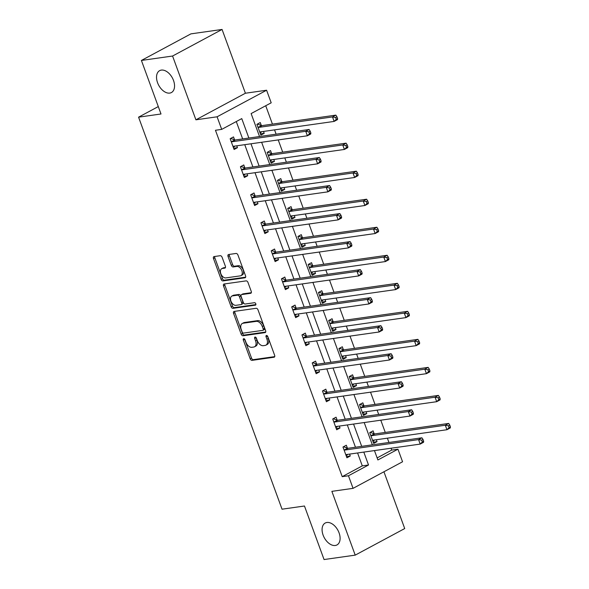 <?xml version="1.0" encoding="UTF-8"?>
<svg xmlns="http://www.w3.org/2000/svg" width="589" height="589" viewBox="0 0 589 589"><rect width="100%" height="100%" fill="white"/><g stroke="black" fill="none" stroke-linecap="round" stroke-linejoin="round"><path stroke-width="0.88" d="M243.721 338.675A1.333 0.832 -118.2 0 0 243.537 338.734A1.333 0.832 -118.2 0 0 243.316 340.037L250.17 358.767A1.907 1.193 -118.2 0 0 252.04 360.358L274.054 357.236A1.907 1.193 -118.2 0 0 274.312 357.155A1.907 1.193 -118.2 0 0 274.636 355.3L267.781 336.562A1.333 0.832 -118.2 0 0 266.471 335.45A1.333 0.832 -118.2 0 0 266.294 335.509A1.333 0.832 -118.2 0 0 266.066 336.805L266.957 339.235A6.104 3.806 -118.2 0 1 265.926 345.161A6.104 3.806 -118.2 0 1 265.102 345.426L263.268 345.691A6.104 3.806 -118.2 0 1 257.29 340.604L256.399 338.174A1.333 0.832 -118.2 0 0 255.096 337.063A1.333 0.832 -118.2 0 0 254.912 337.122A1.333 0.832 -118.2 0 0 254.691 338.417L255.574 340.847A6.104 3.806 -118.2 0 1 254.551 346.774A6.104 3.806 -118.2 0 1 253.726 347.046L251.893 347.304A6.104 3.806 -118.2 0 1 245.915 342.216L245.024 339.794A1.333 0.832 -118.2 0 0 243.721 338.675M244.582 339.073A1.333 0.832 -118.2 0 0 244.649 339.316L251.51 358.053A1.907 1.193 -118.2 0 0 253.38 359.643L274.732 356.617M267.332 335.84A1.333 0.832 -118.2 0 0 267.406 336.091L268.289 338.513L266.957 339.235M255.957 337.453A1.333 0.832 -118.2 0 0 256.031 337.703L256.914 340.125L255.574 340.847M169.742 93.091A12.435 7.76 -118.2 0 0 171.421 92.547A12.435 7.76 -118.2 0 0 172.989 79.176A12.435 7.76 -118.2 0 0 161.327 70.091A12.435 7.76 -118.2 0 0 159.656 70.636A12.435 7.76 -118.2 0 0 158.088 84.006A12.435 7.76 -118.2 0 0 169.742 93.091M335.296 545.48A12.435 7.76 -118.2 0 0 336.974 544.943A12.435 7.76 -118.2 0 0 338.542 531.565A12.435 7.76 -118.2 0 0 326.88 522.487A12.435 7.76 -118.2 0 0 325.209 523.032A12.435 7.76 -118.2 0 0 323.633 536.402A12.435 7.76 -118.2 0 0 335.296 545.48M222.105 257.29A1.907 1.193 -118.2 0 0 220.234 255.7L214.057 256.576A1.907 1.193 -118.2 0 0 213.8 256.664A1.907 1.193 -118.2 0 0 213.483 258.512L221.096 279.326A1.907 1.193 -118.2 0 0 222.966 280.916L244.987 277.794A1.907 1.193 -118.2 0 0 245.238 277.706A1.907 1.193 -118.2 0 0 245.561 275.851L237.949 255.044A1.907 1.193 -118.2 0 0 236.079 253.454L228.613 254.514A1.907 1.193 -118.2 0 0 228.363 254.595A1.907 1.193 -118.2 0 0 228.039 256.451L231.3 265.359A1.907 1.193 -118.2 0 0 233.163 266.95L236.866 266.419A5.102 3.181 -118.2 0 1 241.652 270.145A5.102 3.181 -118.2 0 1 241.004 275.63A5.102 3.181 -118.2 0 1 240.319 275.858L225.823 277.912A5.102 3.181 -118.2 0 1 221.037 274.187A5.102 3.181 -118.2 0 1 221.685 268.702A5.102 3.181 -118.2 0 1 222.37 268.481L224.784 268.135A1.907 1.193 -118.2 0 0 225.042 268.054A1.907 1.193 -118.2 0 0 225.366 266.199L222.105 257.29M141.412 60.446L190.91 33.867L222.068 29.45L172.57 56.029L141.412 60.446L161.003 113.986L138.577 117.167L282.035 509.19L304.469 506.01L324.06 559.55L355.211 555.132L331.872 491.351L353.061 488.347L348.46 475.772L342.224 476.656L215.464 130.265L221.7 129.381L217.091 116.799L266.596 90.227L271.198 102.803L251.128 113.574L259.528 136.53M172.57 56.029L195.909 119.81L217.091 116.799M234.127 311.426A1.907 1.193 -118.2 0 0 233.877 311.507A1.907 1.193 -118.2 0 0 233.553 313.363L241.166 334.169A1.907 1.193 -118.2 0 0 243.036 335.759L265.057 332.638A1.907 1.193 -118.2 0 0 265.315 332.557A1.907 1.193 -118.2 0 0 265.632 330.701L258.019 309.888A1.907 1.193 -118.2 0 0 256.149 308.297L234.127 311.426M231.131 306.744L223.518 285.937A1.907 1.193 -118.2 0 1 223.842 284.082A1.907 1.193 -118.2 0 1 224.092 284.001L246.114 280.879A1.907 1.193 -118.2 0 1 247.984 282.47L251.238 291.371A1.907 1.193 -118.2 0 1 250.921 293.226A1.907 1.193 -118.2 0 1 250.664 293.307L241.733 294.574A1.907 1.193 -118.2 0 0 241.475 294.662A1.907 1.193 -118.2 0 0 241.159 296.517L243.316 302.422A1.907 1.193 -118.2 0 0 245.186 304.012L254.485 302.694A1.333 0.832 -118.2 0 1 255.736 303.666A1.333 0.832 -118.2 0 1 255.567 305.102A1.333 0.832 -118.2 0 1 255.383 305.161L233.001 308.334A1.907 1.193 -118.2 0 1 231.131 306.744L232.471 306.03L224.858 285.216L223.518 285.937M355.211 555.132L404.717 528.554L383.932 471.767M158.294 106.58L138.577 117.167M342.224 476.656L362.294 465.877L357.575 452.97M355.469 447.228L347.311 424.949M345.213 419.199L337.055 396.92M334.957 391.17L326.799 368.891M324.701 363.141L316.543 340.862M314.445 335.119L306.287 312.84M304.182 307.09L296.031 284.811M293.926 279.061L285.775 256.782M283.67 251.032L275.519 228.753M273.414 223.01L265.264 200.724M263.158 194.981L255.008 172.702M252.902 166.952L244.752 144.673M242.646 138.923L236.285 121.548M347.392 448.126L346.325 445.218L342.982 447.014L346.928 457.793L350.271 455.996L349.579 454.104M337.136 420.097L336.069 417.189L332.726 418.985L336.672 429.764L340.015 427.967L339.323 426.083M326.88 392.068L325.813 389.16L322.47 390.956L326.416 401.735L329.759 399.938L329.067 398.054M316.624 364.039L315.557 361.131L312.214 362.927L316.16 373.706L319.503 371.909L318.811 370.025M306.368 336.017L305.301 333.109L301.958 334.898L305.905 345.684L309.247 343.888L308.555 341.995M296.112 307.988L295.045 305.08L291.702 306.876L295.649 317.655L298.991 315.859L298.299 313.966M285.856 279.959L284.789 277.051L281.446 278.847L285.393 289.626L288.735 287.83L288.043 285.945M275.593 251.93L274.533 249.022L271.19 250.818L275.129 261.597L278.479 259.801L277.787 257.916M265.337 223.901L264.277 220.993L260.934 222.789L264.873 233.568L268.223 231.779L267.531 229.887M255.081 195.879L254.021 192.971L250.671 194.768L254.617 205.546L257.967 203.75L257.275 201.858M244.825 167.85L243.765 164.942L240.415 166.739L244.361 177.517L247.704 175.721L247.019 173.836M234.569 139.821L233.509 136.913L230.159 138.709L234.105 149.488L237.448 147.692L236.763 145.807M377.137 457.911L391.729 450.077L391.052 448.222M388.946 442.479L387.371 438.179M385.265 432.429L380.788 420.2M378.69 414.45L377.115 410.15M375.009 404.4L370.533 392.171M368.434 386.421L366.859 382.121M364.753 376.371L360.277 364.142M358.178 358.392L356.603 354.092M354.497 348.349L350.021 336.113M347.922 330.37L346.347 326.063M344.241 320.32L339.765 308.091M337.659 302.341L336.091 298.041M333.985 292.291L329.509 280.062M327.403 274.312L325.835 270.012M323.729 264.262L319.253 252.033M317.147 246.283L315.571 241.983M313.473 236.233L308.997 224.004M306.891 218.261L305.316 213.954M303.217 208.212L298.741 195.975M296.635 190.232L295.06 185.933M292.961 180.182L288.485 167.953M286.379 162.203L284.804 157.904M282.705 152.153L278.229 139.924M276.123 134.174L274.548 129.874M272.442 124.124L265.72 105.74M374.148 433.754L373.087 430.846L369.737 432.643L373.684 443.421L377.026 441.632L376.342 439.74M363.892 405.733L362.831 402.824L359.481 404.621L363.428 415.4L366.77 413.603L366.086 411.711M353.636 377.704L352.568 374.795L349.225 376.592L353.172 387.371L356.514 385.574L355.822 383.689M343.38 349.675L342.312 346.766L338.969 348.563L342.916 359.342L346.258 357.545L345.566 355.66M333.124 321.646L332.056 318.737L328.714 320.534L332.66 331.312L336.002 329.516L335.31 327.631M322.868 293.624L321.8 290.716L318.458 292.505L322.404 303.291L325.746 301.494L325.054 299.602M312.612 265.595L311.544 262.687L308.202 264.483L312.148 275.262L315.49 273.465L314.798 271.573M302.356 237.566L301.288 234.658L297.946 236.454L301.892 247.233L305.235 245.436L304.542 243.552M292.1 209.537L291.032 206.629L287.69 208.425L291.636 219.204L294.979 217.407L294.286 215.522M281.837 181.508L280.776 178.6L277.434 180.396L281.373 191.175L284.723 189.386L284.031 187.493M271.581 153.486L270.52 150.578L267.178 152.374L271.117 163.153L274.467 161.357L273.775 159.464M261.325 125.457L260.264 122.549L256.914 124.345L260.861 135.124L264.211 133.328L263.519 131.443M195.909 119.81L245.407 93.231L222.068 29.45M245.407 93.231L266.596 90.227M391.729 450.077L397.958 449.193L402.559 461.769L353.061 488.347M248.875 138.04L241.762 118.603L221.7 129.381M348.46 475.772L368.523 464.993L363.803 452.087M361.698 446.344L353.547 424.065M351.442 418.315L343.291 396.036M341.186 390.286L333.035 368.007M330.93 362.257L322.779 339.978M320.674 334.235L312.516 311.956M310.418 306.206L302.26 283.927M300.162 278.177L292.004 255.898M289.906 250.148L281.748 227.869M279.642 222.119L271.492 199.84M269.387 194.098L261.236 171.819M259.131 166.069L250.98 143.79M374.457 450.578L377.888 459.965L397.958 449.193M261.634 142.28L269.784 164.559M271.89 170.302L280.04 192.581M282.146 198.331L290.296 220.61M292.402 226.36L300.552 248.639M302.658 254.389L310.808 276.668M312.914 282.418L321.071 304.697M323.17 310.44L331.327 332.719M333.426 338.469L341.583 360.748M343.681 366.498L351.839 388.777M353.937 394.527L362.095 416.806M364.201 422.549L372.351 444.835M362.294 465.877L368.523 464.993M377.026 441.632L373.227 442.17M350.271 455.996L346.472 456.534M340.015 427.967L336.216 428.505M366.77 413.603L362.971 414.141M329.759 399.938L325.953 400.483M356.514 385.574L352.715 386.112M319.503 371.909L315.697 372.454M346.258 357.545L342.452 358.09M309.247 343.888L305.441 344.425M336.002 329.516L332.196 330.061M298.991 315.859L295.185 316.396M325.746 301.494L321.94 302.032M288.735 287.83L284.929 288.367M315.49 273.465L311.684 274.003M278.479 259.801L274.673 260.345M305.235 245.436L301.428 245.974M268.223 231.779L264.417 232.316M294.979 217.407L291.172 217.952M257.967 203.75L254.161 204.287M284.723 189.386L280.916 189.923M247.704 175.721L243.905 176.258M274.467 161.357L270.66 161.894M237.448 147.692L233.649 148.229M264.211 133.328L260.404 133.865M254.551 346.774L255.891 346.06A6.104 3.806 -118.2 0 0 256.914 340.125M265.926 345.161L267.266 344.447A6.104 3.806 -118.2 0 0 268.289 338.513M234.797 311.331A1.907 1.193 -118.2 0 0 234.893 312.641L242.506 333.455A1.907 1.193 -118.2 0 0 244.376 335.038L265.727 332.012M242.167 331.99A1.333 0.832 -118.2 0 0 243.478 333.102L262.804 330.355A1.333 0.832 -118.2 0 0 262.988 330.304A1.333 0.832 -118.2 0 0 263.209 329.001L262.274 326.446A6.104 3.806 -118.2 0 0 256.296 321.358L243.088 323.228A6.104 3.806 -118.2 0 0 242.263 323.501A6.104 3.806 -118.2 0 0 241.232 329.428L242.167 331.99M264.144 329.641A1.333 0.832 -118.2 0 0 264.321 329.582A1.333 0.832 -118.2 0 0 264.549 328.287L263.209 329.001M242.263 323.501L243.603 322.779A6.104 3.806 -118.2 0 1 244.42 322.514L257.636 320.637A6.104 3.806 -118.2 0 1 263.614 325.724L264.549 328.287M224.762 283.905A1.907 1.193 -118.2 0 0 224.858 285.216M251.334 292.689L243.073 293.859A1.907 1.193 -118.2 0 0 242.815 293.94A1.907 1.193 -118.2 0 0 242.602 294.11M255.891 304.565L234.341 307.62L233.001 308.334M232.471 295.892A5.102 3.181 -118.2 0 0 231.779 296.112A5.102 3.181 -118.2 0 0 231.138 301.597A5.102 3.181 -118.2 0 0 235.924 305.323L241.026 304.601A1.907 1.193 -118.2 0 0 241.284 304.52A1.907 1.193 -118.2 0 0 241.608 302.665L239.443 296.76A1.907 1.193 -118.2 0 0 237.573 295.17L232.471 295.892L233.804 295.17A5.102 3.181 -118.2 0 0 233.119 295.398L231.779 296.112M242.366 303.88A1.907 1.193 -118.2 0 0 242.624 303.799A1.907 1.193 -118.2 0 0 242.94 301.943L241.608 302.665M233.804 295.17L238.913 294.448A1.907 1.193 -118.2 0 1 240.783 296.039L242.94 301.943M232.471 306.03A1.907 1.193 -118.2 0 0 234.341 307.62M221.685 268.702L223.025 267.98A5.102 3.181 -118.2 0 1 223.71 267.759L225.462 267.509M241.004 275.63L242.344 274.916A5.102 3.181 -118.2 0 0 242.985 269.431A5.102 3.181 -118.2 0 0 238.206 265.705L236.866 266.419M229.283 254.419A1.907 1.193 -118.2 0 0 229.379 255.729L232.633 264.638A1.907 1.193 -118.2 0 0 234.503 266.228L238.206 265.705M214.727 256.48A1.907 1.193 -118.2 0 0 214.823 257.798L222.436 278.604A1.907 1.193 -118.2 0 0 224.306 280.195L245.657 277.169M372.94 441.382L374.582 439.99M372.623 440.513L372.763 440.388A1.944 1.215 61.8 0 1 372.918 440.27A1.944 1.215 61.8 0 1 373.183 440.189L446.955 429.727L445.313 425.236L448.656 423.439L374.884 433.902A1.944 1.215 61.8 0 1 374.368 433.835L370.275 432.355M448.428 425.81L449.09 427.607L450.423 426.892L449.768 425.096L448.428 425.81L445.313 425.236L371.541 435.698A1.944 1.215 61.8 0 1 371.026 435.632L370.805 435.551M450.423 426.892L450.305 427.931L446.955 429.727L449.09 427.607M448.656 423.439L449.768 425.096M347.827 454.355L346.185 455.746M423.668 441.257L423.012 439.46L421.672 440.174L422.335 441.971L423.668 441.257L423.543 442.295L420.2 444.091L346.428 454.553A1.944 1.215 -118.2 0 0 346.163 454.642A1.944 1.215 -118.2 0 0 346.008 454.752L345.861 454.885M422.335 441.971L420.2 444.091L418.558 439.6L421.901 437.804L348.128 448.266A1.944 1.215 -118.2 0 1 347.613 448.207L343.52 446.72M344.05 449.922L344.27 449.996A1.944 1.215 -118.2 0 0 344.786 450.062L418.558 439.6L421.672 440.174M423.012 439.46L421.901 437.804M362.684 413.353L364.326 411.961M362.368 412.491L362.507 412.359A1.944 1.215 61.8 0 1 362.662 412.248A1.944 1.215 61.8 0 1 362.927 412.16L436.699 401.698L435.057 397.207L438.4 395.41L364.628 405.873A1.944 1.215 61.8 0 1 364.112 405.814L360.019 404.326M438.172 397.781L438.834 399.578L440.167 398.863L439.512 397.067L438.172 397.781L435.057 397.207L361.285 407.669A1.944 1.215 61.8 0 1 360.77 407.603L360.549 407.529M440.167 398.863L440.049 399.902L436.699 401.698L438.834 399.578M438.4 395.41L439.512 397.067M352.428 385.331L354.07 383.932M352.104 384.462L352.251 384.33A1.944 1.215 61.8 0 1 352.406 384.219A1.944 1.215 61.8 0 1 352.671 384.131L426.443 373.669L424.802 369.178L428.144 367.381L354.372 377.844A1.944 1.215 61.8 0 1 353.856 377.785L349.763 376.305M427.916 369.759L428.578 371.556L429.911 370.834L429.256 369.038L427.916 369.759L424.802 369.178L351.029 379.64A1.944 1.215 61.8 0 1 350.514 379.581L350.293 379.5M429.911 370.834L429.786 371.873L426.443 373.669L428.578 371.556M428.144 367.381L429.256 369.038M337.571 426.326L335.921 427.724M413.412 413.228L412.756 411.431L411.416 412.153L412.072 413.949L413.412 413.228L413.287 414.266L409.944 416.062L336.172 426.524A1.944 1.215 -118.2 0 0 335.907 426.613A1.944 1.215 -118.2 0 0 335.752 426.723L335.605 426.856M412.072 413.949L409.944 416.062L408.302 411.571L411.645 409.775L337.872 420.237A1.944 1.215 -118.2 0 1 337.357 420.178L333.264 418.698M333.794 421.893L334.015 421.974A1.944 1.215 -118.2 0 0 334.523 422.033L408.302 411.571L411.416 412.153M412.756 411.431L411.645 409.775M327.307 398.304L325.665 399.695M403.156 385.199L402.501 383.402L401.161 384.124L401.816 385.92L403.156 385.199L403.031 386.237L399.688 388.033L325.916 398.503A1.944 1.215 -118.2 0 0 325.651 398.584A1.944 1.215 -118.2 0 0 325.496 398.694L325.349 398.827M401.816 385.92L399.688 388.033L398.046 383.542L401.389 381.746L327.617 392.215A1.944 1.215 -118.2 0 1 327.101 392.149L323.008 390.669M323.538 393.864L323.759 393.945A1.944 1.215 -118.2 0 0 324.267 394.012L398.046 383.542L401.161 384.124M402.501 383.402L401.389 381.746M342.165 357.302L343.814 355.911M341.848 356.433L341.995 356.301A1.944 1.215 61.8 0 1 342.15 356.19A1.944 1.215 61.8 0 1 342.415 356.109L416.187 345.64L414.546 341.149L417.888 339.352L344.116 349.822A1.944 1.215 61.8 0 1 343.601 349.756L339.507 348.276M417.66 341.73L418.315 343.527L419.655 342.805L419 341.009L417.66 341.73L414.546 341.149L340.766 351.618A1.944 1.215 61.8 0 1 340.258 351.552L340.037 351.471M419.655 342.805L419.53 343.843L416.187 345.64L418.315 343.527M417.888 339.352L419 341.009M331.909 329.273L333.551 327.882M331.592 328.404L331.74 328.272A1.944 1.215 61.8 0 1 331.894 328.161A1.944 1.215 61.8 0 1 332.159 328.08L405.931 317.611L404.29 313.12L407.632 311.331L333.86 321.793A1.944 1.215 61.8 0 1 333.345 321.727L329.251 320.247M407.404 313.701L408.059 315.498L409.399 314.784L408.744 312.987L407.404 313.701L404.29 313.12L330.51 323.589A1.944 1.215 61.8 0 1 330.002 323.523L329.781 323.442M409.399 314.784L409.274 315.822L405.931 317.611L408.059 315.498M407.632 311.331L408.744 312.987M321.653 301.244L323.295 299.853M321.336 300.383L321.484 300.25A1.944 1.215 61.8 0 1 321.638 300.14A1.944 1.215 61.8 0 1 321.896 300.051L395.675 289.589L394.034 285.098L397.376 283.302L323.604 293.764A1.944 1.215 61.8 0 1 323.089 293.697L318.995 292.218M397.148 285.672L397.803 287.469L399.143 286.755L398.488 284.958L397.148 285.672L394.034 285.098L320.254 295.56A1.944 1.215 61.8 0 1 319.746 295.494L319.525 295.413M399.143 286.755L399.018 287.793L395.675 289.589L397.803 287.469M397.376 283.302L398.488 284.958M317.051 370.275L315.409 371.666M392.9 357.177L392.245 355.381L390.905 356.095L391.56 357.891L392.9 357.177L392.775 358.215L389.432 360.004L315.66 370.474A1.944 1.215 -118.2 0 0 315.395 370.555A1.944 1.215 -118.2 0 0 315.24 370.665L315.093 370.798M391.56 357.891L389.432 360.004L387.79 355.513L391.133 353.724L317.361 364.186A1.944 1.215 -118.2 0 1 316.845 364.12L312.752 362.64M313.282 365.835L313.503 365.916A1.944 1.215 -118.2 0 0 314.011 365.983L387.79 355.513L390.905 356.095M392.245 355.381L391.133 353.724M306.795 342.246L305.154 343.637M382.644 329.148L381.989 327.351L380.649 328.066L381.304 329.862L382.644 329.148L382.519 330.186L379.176 331.982L305.397 342.445A1.944 1.215 -118.2 0 0 305.139 342.533A1.944 1.215 -118.2 0 0 304.984 342.643L304.837 342.776M381.304 329.862L379.176 331.982L377.534 327.491L380.877 325.695L307.097 336.157A1.944 1.215 -118.2 0 1 306.589 336.091L302.496 334.611M303.018 337.806L303.247 337.887A1.944 1.215 -118.2 0 0 303.755 337.953L377.534 327.491L380.649 328.066M381.989 327.351L380.877 325.695M296.539 314.217L294.898 315.608M372.388 301.119L371.733 299.322L370.393 300.037L371.048 301.84L372.388 301.119L372.263 302.157L368.92 303.953L295.141 314.416A1.944 1.215 -118.2 0 0 294.883 314.504A1.944 1.215 -118.2 0 0 294.728 314.614L294.581 314.747M371.048 301.84L368.92 303.953L367.278 299.462L370.621 297.666L296.841 308.128A1.944 1.215 -118.2 0 1 296.333 308.069L292.24 306.589M292.762 309.785L292.983 309.866A1.944 1.215 -118.2 0 0 293.499 309.924L367.278 299.462L370.393 300.037M371.733 299.322L370.621 297.666M286.283 286.195L284.642 287.587M362.132 273.09L361.469 271.293L360.137 272.015L360.792 273.811L362.132 273.09L362.007 274.128L358.664 275.924L284.885 286.387A1.944 1.215 -118.2 0 0 284.627 286.475A1.944 1.215 -118.2 0 0 284.472 286.585L284.325 286.718M360.792 273.811L358.664 275.924L357.015 271.433L360.365 269.637L286.585 280.106A1.944 1.215 -118.2 0 1 286.077 280.04L281.984 278.56M282.506 281.756L282.727 281.837A1.944 1.215 -118.2 0 0 283.243 281.895L357.015 271.433L360.137 272.015M361.469 271.293L360.365 269.637M276.027 258.166L274.386 259.558M351.876 245.061L351.213 243.264L349.881 243.986L350.536 245.782L351.876 245.061L351.751 246.099L348.408 247.895L274.629 258.365A1.944 1.215 -118.2 0 0 274.371 258.446A1.944 1.215 -118.2 0 0 274.209 258.556L274.069 258.689M350.536 245.782L348.408 247.895L346.759 243.404L350.109 241.608L276.329 252.077A1.944 1.215 -118.2 0 1 275.821 252.011L271.72 250.531M272.251 253.726L272.471 253.807A1.944 1.215 -118.2 0 0 272.987 253.874L346.759 243.404L349.881 243.986M351.213 243.264L350.109 241.608M265.772 230.137L264.13 231.529M341.62 217.039L340.957 215.243L339.625 215.957L340.28 217.753L341.62 217.039L341.495 218.077L338.152 219.874L264.373 230.336A1.944 1.215 -118.2 0 0 264.115 230.417A1.944 1.215 -118.2 0 0 263.953 230.535L263.813 230.66M340.28 217.753L338.152 219.874L336.503 215.383L339.853 213.586L266.073 224.048A1.944 1.215 -118.2 0 1 265.558 223.982L261.464 222.502M261.995 225.697L262.215 225.778A1.944 1.215 -118.2 0 0 262.731 225.845L336.503 215.383L339.625 215.957M340.957 215.243L339.853 213.586M255.516 202.108L253.874 203.499M331.357 189.01L330.701 187.214L329.361 187.928L330.024 189.724L331.357 189.01L331.239 190.048L327.889 191.845L254.117 202.307A1.944 1.215 -118.2 0 0 253.852 202.395A1.944 1.215 -118.2 0 0 253.697 202.506L253.557 202.638M330.024 189.724L327.889 191.845L326.247 187.354L329.59 185.557L255.817 196.019A1.944 1.215 -118.2 0 1 255.302 195.953L251.208 194.473M251.739 197.676L251.959 197.749A1.944 1.215 -118.2 0 0 252.475 197.816L326.247 187.354L329.361 187.928M330.701 187.214L329.59 185.557M245.26 174.079L243.618 175.47M321.101 160.981L320.445 159.185L319.105 159.906L319.768 161.703L321.101 160.981L320.983 162.019L317.633 163.816L243.861 174.278A1.944 1.215 -118.2 0 0 243.596 174.366A1.944 1.215 -118.2 0 0 243.441 174.477L243.301 174.609M319.768 161.703L317.633 163.816L315.991 159.325L319.334 157.528L245.561 167.99A1.944 1.215 -118.2 0 1 245.046 167.931L240.953 166.451M241.483 169.647L241.704 169.728A1.944 1.215 -118.2 0 0 242.219 169.787L315.991 159.325L319.105 159.906M320.445 159.185L319.334 157.528M235.004 146.057L233.362 147.449M310.845 132.952L310.189 131.156L308.85 131.877L309.512 133.674L310.845 132.952L310.727 133.99L307.377 135.787L233.605 146.256A1.944 1.215 -118.2 0 0 233.34 146.337A1.944 1.215 -118.2 0 0 233.185 146.447L233.045 146.58M309.512 133.674L307.377 135.787L305.735 131.295L309.078 129.499L235.305 139.968A1.944 1.215 -118.2 0 1 234.79 139.902L230.697 138.422M231.227 141.618L231.448 141.699A1.944 1.215 -118.2 0 0 231.963 141.765L305.735 131.295L308.85 131.877M310.189 131.156L309.078 129.499M311.397 273.215L313.039 271.823M311.08 272.354L311.228 272.221A1.944 1.215 61.8 0 1 311.382 272.111A1.944 1.215 61.8 0 1 311.64 272.022L385.42 261.56L383.778 257.069L387.12 255.273L313.341 265.735A1.944 1.215 61.8 0 1 312.833 265.676L308.739 264.196M386.892 257.643L387.547 259.447L388.887 258.726L388.232 256.929L386.892 257.643L383.778 257.069L309.998 267.531A1.944 1.215 61.8 0 1 309.49 267.472L309.262 267.391M388.887 258.726L388.762 259.764L385.42 261.56L387.547 259.447M387.12 255.273L388.232 256.929M301.141 245.193L302.783 243.802M300.824 244.325L300.972 244.192A1.944 1.215 61.8 0 1 301.126 244.082A1.944 1.215 61.8 0 1 301.384 243.993L375.164 233.531L373.514 229.04L376.864 227.244L303.085 237.713A1.944 1.215 61.8 0 1 302.577 237.647L298.483 236.167M376.636 229.622L377.291 231.418L378.631 230.697L377.976 228.9L376.636 229.622L373.514 229.04L299.742 239.502A1.944 1.215 61.8 0 1 299.227 239.443L299.006 239.362M378.631 230.697L378.506 231.735L375.164 233.531L377.291 231.418M376.864 227.244L377.976 228.9M290.885 217.164L292.527 215.773M290.568 216.296L290.716 216.163A1.944 1.215 61.8 0 1 290.87 216.053A1.944 1.215 61.8 0 1 291.128 215.972L364.908 205.502L363.258 201.011L366.608 199.215L292.829 209.684A1.944 1.215 61.8 0 1 292.321 209.618L288.22 208.138M366.38 201.593L367.035 203.389L368.375 202.668L367.713 200.871L366.38 201.593L363.258 201.011L289.486 211.48A1.944 1.215 61.8 0 1 288.971 211.414L288.75 211.333M368.375 202.668L368.25 203.706L364.908 205.502L367.035 203.389M366.608 199.215L367.713 200.871M280.629 189.135L282.271 187.744M280.312 188.266L280.452 188.141A1.944 1.215 61.8 0 1 280.614 188.024A1.944 1.215 61.8 0 1 280.872 187.943L354.652 177.48L353.002 172.989L356.352 171.193L282.573 181.655A1.944 1.215 61.8 0 1 282.065 181.589L277.964 180.109M356.124 173.564L356.779 175.36L358.119 174.646L357.457 172.849L356.124 173.564L353.002 172.989L279.23 183.451A1.944 1.215 61.8 0 1 278.715 183.385L278.494 183.304M358.119 174.646L357.994 175.684L354.652 177.48L356.779 175.36M356.352 171.193L357.457 172.849M270.373 161.106L272.015 159.715M270.056 160.245L270.196 160.112A1.944 1.215 61.8 0 1 270.358 160.002A1.944 1.215 61.8 0 1 270.616 159.913L344.388 149.451L342.746 144.96L346.096 143.164L272.317 153.626A1.944 1.215 61.8 0 1 271.801 153.56L267.708 152.08M345.868 145.535L346.523 147.331L347.863 146.617L347.201 144.82L345.868 145.535L342.746 144.96L268.974 155.422A1.944 1.215 61.8 0 1 268.459 155.356L268.238 155.282M347.863 146.617L347.738 147.655L344.388 149.451L346.523 147.331M346.096 143.164L347.201 144.82M260.117 133.085L261.759 131.686M259.801 132.216L259.94 132.083A1.944 1.215 61.8 0 1 260.095 131.973A1.944 1.215 61.8 0 1 260.36 131.884L334.132 121.422L332.49 116.931L335.833 115.135L262.061 125.597A1.944 1.215 61.8 0 1 261.545 125.538L257.452 124.058M335.605 117.513L336.267 119.309L337.6 118.588L336.945 116.791L335.605 117.513L332.49 116.931L258.718 127.393A1.944 1.215 61.8 0 1 258.203 127.334L257.982 127.253M337.6 118.588L337.482 119.626L334.132 121.422L336.267 119.309M335.833 115.135L336.945 116.791M244.649 339.316L243.316 340.037M267.406 336.091L266.066 336.805M256.031 337.703L254.691 338.417M274.526 356.986L274.054 357.236M253.38 359.643L252.04 360.358M251.51 358.053L250.17 358.767M265.521 332.387L265.057 332.638M244.376 335.038L243.036 335.759M242.506 333.455L241.166 334.169M234.893 312.641L233.553 313.363M263.614 325.724L262.274 326.446M257.636 320.637L256.296 321.358M244.42 322.514L243.088 323.228M251.135 293.057L250.664 293.307M243.073 293.859L241.733 294.574M240.783 296.039L239.443 296.76M238.913 294.448L237.573 295.17M225.256 267.885L224.784 268.135M223.71 267.759L222.37 268.481M234.503 266.228L233.163 266.95M232.633 264.638L231.3 265.359M229.379 255.729L228.039 256.451M245.451 277.537L244.987 277.794M224.306 280.195L222.966 280.916M222.436 278.604L221.096 279.326M214.823 257.798L213.483 258.512M374.884 433.902L371.541 435.698M374.368 433.835L371.026 435.632M344.27 449.996L347.613 448.207M344.786 450.062L348.128 448.266M364.628 405.873L361.285 407.669M364.112 405.814L360.77 407.603M354.372 377.844L351.029 379.64M353.856 377.785L350.514 379.581M334.015 421.974L337.357 420.178M334.523 422.033L337.872 420.237M323.759 393.945L327.101 392.149M324.267 394.012L327.617 392.215M344.116 349.822L340.766 351.618M343.601 349.756L340.258 351.552M333.86 321.793L330.51 323.589M333.345 321.727L330.002 323.523M323.604 293.764L320.254 295.56M323.089 293.697L319.746 295.494M313.503 365.916L316.845 364.12M314.011 365.983L317.361 364.186M303.247 337.887L306.589 336.091M303.755 337.953L307.097 336.157M292.983 309.866L296.333 308.069M293.499 309.924L296.841 308.128M282.727 281.837L286.077 280.04M283.243 281.895L286.585 280.106M272.471 253.807L275.821 252.011M272.987 253.874L276.329 252.077M262.215 225.778L265.558 223.982M262.731 225.845L266.073 224.048M251.959 197.749L255.302 195.953M252.475 197.816L255.817 196.019M241.704 169.728L245.046 167.931M242.219 169.787L245.561 167.99M231.448 141.699L234.79 139.902M231.963 141.765L235.305 139.968M313.341 265.735L309.998 267.531M312.833 265.676L309.49 267.472M303.085 237.713L299.742 239.502M302.577 237.647L299.227 239.443M292.829 209.684L289.486 211.48M292.321 209.618L288.971 211.414M282.573 181.655L279.23 183.451M282.065 181.589L278.715 183.385M272.317 153.626L268.974 155.422M271.801 153.56L268.459 155.356M262.061 125.597L258.718 127.393M261.545 125.538L258.203 127.334M264.321 329.582L262.988 330.304M242.815 293.94L241.475 294.662M242.624 303.799L241.284 304.52"/></g></svg>
